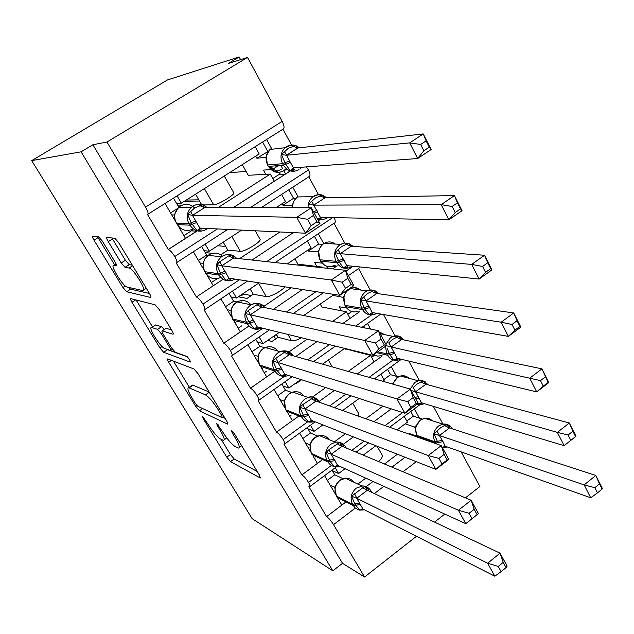 <?xml version="1.0" encoding="UTF-8"?>
<svg xmlns="http://www.w3.org/2000/svg" width="634" height="634" viewBox="0 0 634 634"><rect width="100%" height="100%" fill="white"/><g stroke="black" fill="none" stroke-linecap="round" stroke-linejoin="round"><path stroke-width="0.95" d="M202.65 416.562L203.205 418.638L226.782 457.169L230.507 461.6L260.265 478.004L259.401 475.04L234.509 433.933L231.529 430.573L232.171 432.792L235.412 438.142C239.192 444.624 240.167 447.929 238.344 448.056L235.103 446.502C231.505 444.149 227.329 439.235 222.582 431.77L216.693 423.361L217.216 425.485L220.378 430.676C224.079 437 225.086 440.226 223.382 440.361L220.37 438.918C216.979 436.683 212.969 431.944 208.348 424.701L202.65 416.562M102.304 241.039L98.627 236.767L92.651 236.228C92.104 236.411 92.556 237.734 93.998 240.191L122.948 287.495L126.61 291.743L150.654 297.449C151.352 297.386 150.971 296.086 149.505 293.55L118.724 242.711L114.833 238.233L106.932 237.512C106.338 237.702 106.781 239.081 108.271 241.649L121.213 262.928L125.041 267.334L129.146 268.031C133.6 268.562 147.865 292.242 142.761 290.57L127.069 287.051C123.067 286.6 109.405 264.275 113.866 265.44L116.315 265.852C116.918 265.733 116.498 264.433 115.055 261.953L102.304 241.039M111.893 237.964L125.389 260.265L129.217 264.655L125.041 267.334L129.241 264.655L132.308 265.155M332.826 570.814L81.097 151.819L31.7 160.616L252.142 518.652L332.826 570.814L342.518 563.301L364.566 577.027L333.547 524.643C331.114 520.776 328.8 518.097 326.605 516.623L308.861 486.69L309.44 486.896C310.446 486.857 310.145 485.367 308.544 482.434C306.111 478.654 303.884 476.15 301.871 474.906L284.127 444.355C285.197 444.315 284.872 442.714 283.16 439.568C280.68 435.716 278.461 433.236 276.511 432.119L258.157 400.728C259.298 400.688 258.957 398.968 257.119 395.584C254.591 391.661 252.38 389.213 250.493 388.238L231.521 355.975C232.733 355.928 232.353 354.081 230.396 350.451C227.812 346.449 225.609 344.032 223.794 343.192L204.188 310.042C205.464 309.986 205.051 308.013 202.951 304.114C200.32 300.033 198.133 297.647 196.382 296.966L176.197 262.904C177.457 262.745 176.981 260.614 174.77 256.516C172.186 252.491 170.039 250.153 168.343 249.503L147.5 214.498C148.705 214.094 148.047 211.629 145.527 207.128L106.972 142.016L247.529 57.44L228.327 63.463L239.145 56.973L240.579 59.62M167.725 358.963L167.63 358.931C167.075 358.995 167.424 360.096 168.684 362.236L195.708 406.394L199.417 410.777L227.535 424.091C228.137 424.043 227.82 422.973 226.6 420.865L198.006 373.656L193.988 368.996L167.725 358.963M159.95 347.963L131.983 302.267C130.62 299.93 130.232 298.733 130.826 298.654L155.108 304.819L159.102 309.4L171.901 330.528C173.288 332.937 173.653 334.166 172.979 334.229L162.241 330.845C161.615 330.908 161.979 332.097 163.334 334.427L171.465 347.789L175.333 352.282L186.689 356.348C189.13 358.622 190.303 360.532 190.224 362.085L163.635 352.274L159.95 347.963L162.074 346.536M290.261 170.903L285.522 173.954L283.77 170.752M282.637 168.684L280.83 165.403M271.962 149.228L266.613 139.472L255.185 146.668L259.187 153.919L181.348 203.181L177.092 195.866L148.023 214.173M291.331 170.213L290.499 170.752M291.545 145.004L282.954 129.178L266.613 139.472M285.562 174.017L274.268 181.205L270.322 174.065L217.938 207.643M201.374 228.145L197.325 230.649M274.268 181.205L233.185 207.659M233.7 192.665L233.843 192.926C234.667 194.939 217.407 205.17 213.706 204.861L202.825 204.917M270.322 174.065L248.266 175.285M197.166 230.855L168.24 249.487M185.5 238.368L178.471 226.378M175.285 220.941L165.038 203.459M298.131 196.944L292.781 187.196L281.591 194.464L285.498 201.525L276.012 207.706M318.474 194.646L308.79 176.799L292.781 187.196M279.959 231.973L239.541 258.664M293.383 232.623L252.055 260.035M259.972 239.113L260.154 239.438C261.216 241.887 244.241 252.07 240.326 251.318L227.82 250.145L221.48 254.305L219.34 254.076M212.398 253.354L205.226 252.601M223.017 279.301L196.382 296.966M213.278 285.76L206.866 274.815M203.76 269.521L193.354 251.761L176.854 262.476M337.225 265.789L336.25 266.446L335.806 265.638M323.728 243.607L318.308 233.732M344.698 242.973L333.991 223.239M322.08 267.722L321.7 267.041L320.883 267.596M291.164 287.788L264.045 306.214M302.418 289.532L273.381 309.352M284.92 286.83C281.821 291.006 269.45 297.481 266.272 296.601L253.235 294.255L247.022 298.44L238.352 296.783M321.7 267.041L297.925 264.14M249.003 325.987L223.794 343.192M240.334 331.907L234.509 321.969M231.481 316.81L220.941 298.836M370.224 290.031L358.582 268.578M359.843 311.54L350.079 318.387L346.426 311.769L332.644 321.398M307.213 339.166L288.93 351.933M350.079 318.387L342.836 323.467M317.016 341.575L295.721 356.506M301.594 337.779C297.084 340.133 293.74 341.124 291.569 340.751L278.033 337.288L271.938 341.504L267.707 340.371M346.426 311.769L321.858 306.967M274.435 371.437L250.493 388.238M266.692 376.873L261.422 367.894M258.474 362.854L247.854 344.738M370.621 329.109L367.514 323.443M395.093 335.869L383.507 314.512M382.278 355.951L374.092 361.848L370.533 355.397L348.185 371.421M325.678 387.572L312.364 397.122M374.092 361.848L357.227 373.997M334.427 390.409L319.306 401.298M301.586 379.742L296.26 383.522L295.539 383.285M370.533 355.397L345.221 348.771M298.559 416.245L276.511 432.119M292.377 420.699L287.646 412.631M284.761 407.702L274.078 389.482M396.504 376.311L391.21 366.658M419.32 380.535L408.748 361.047M382.896 406.156L365.77 418.765M345.403 433.751L334.411 441.835M391.257 408.875L373.941 421.665M353.344 436.881L343.311 444.291M358.662 413.63L358.654 416.229M322.357 459.769L301.871 474.906M317.42 463.422L313.196 456.218M310.383 451.408L299.644 433.093M255.185 146.668L177.092 195.866M227.749 229.429L205.147 244.106L209.291 251.23L241.673 230.102M281.591 194.464L261.216 207.69M232.488 291.117L236.506 298.02L259.124 282.835M287.305 263.91L311.128 247.91L307.347 241.063M259.155 336.963L263.023 343.604L279.364 332.319M303.694 315.518L334.189 294.453M285.149 381.652L288.85 388.024L300.857 379.504M322.532 364.13L344.722 348.391M310.494 425.224L314.036 431.326L322.888 424.875M342.598 410.531L359.177 398.453M382.785 381.264L384.244 380.202L380.891 374.147M419.446 418.139L414.343 408.835M442.936 424.075L433.331 406.362M397.415 454.245L384.473 464.001M365.755 478.123L357.845 484.099M405.031 457.241L391.963 467.139M373.054 481.452L366.222 486.627M381.858 454.641L382.183 455.22C382.627 456.9 381.422 459.008 378.593 461.544M345.784 502.096L326.605 516.623M341.845 505.084L338.104 498.712M335.346 494.005L324.576 475.635M335.212 467.726L338.596 473.543L345.07 468.716M363.258 455.133L375.835 445.742M397.074 429.884L407.424 422.157L404.223 416.372M247.529 57.44L282.17 121.395C284.373 125.857 284.634 128.448 282.954 129.178M250.224 207.683L308.473 169.983L306.333 166.885M308.473 169.983C310.375 174.065 310.478 176.331 308.79 176.799M334.245 217.652C335.663 221.092 335.6 222.946 334.039 223.208L275.172 262.571M359.914 266.946L358.749 268.467L348.367 275.6M461.148 451.884L479.906 486.516L465.435 497.864M81.097 151.819L92.881 144.742L106.972 142.016M92.881 144.742L342.518 563.301M176.442 203.229L181.348 203.181M204.124 250.707L209.291 251.23M231.093 296.966L236.506 298.02M242.592 293.93L251.326 295.539M257.364 342.035L263.023 343.604M275.37 335.069L276.995 335.481M282.978 385.971L288.85 388.024M307.958 428.814L314.036 431.326M308.544 482.434L331.36 465.491M351.783 450.33L364.154 441.137M385.06 425.62L402.63 412.568M31.7 160.616L167.463 79.939L239.145 56.973M182.386 205.091L177.544 205.115M198.83 199.837L186.293 200.051M225.688 246.444L217.692 245.754M332.319 470.602L338.596 473.543M444.767 514.087L434.552 522.107M416.467 536.301L364.566 577.027M278.033 337.288L276.369 334.387M253.235 294.255L250.137 288.866M227.82 250.145L223.216 242.148M201.58 204.616L195.573 194.178M331.836 266.407L335.711 266.819M278.397 174.897L284.682 174.501M283.16 439.568L307.696 421.808M329.64 405.919L345.918 394.142M369.091 377.365L393.112 359.977M257.119 395.584L284.389 376.358M307.712 359.922L329.411 344.627M355.706 326.082L371.437 314.995M230.396 350.451L262.777 328.238M286.433 312.007L316.104 291.656M345.958 271.178L353.13 266.256M336.25 266.446L332.676 268.887M202.951 304.114L239.438 279.784M266.652 261.636L332.676 217.621M174.77 256.516L217.407 228.922M205.147 244.106L193.354 251.761M199.52 201.033L184.399 201.247M191.365 230.855L196.706 231.156M221.147 439.314L230.443 454.546L234.176 458.968L257.253 471.498M222.906 417.315L225.054 418.313M173.431 361.142L189.384 387.271M195.232 403.256L197.848 406.331L222.328 417.727L221.67 415.46L218.199 409.738C213.222 401.908 208.966 396.947 205.448 394.863L188.75 387.707C186.998 387.889 188.06 391.273 191.936 397.851L195.232 403.256M191.714 385.662L193.029 385.203L209.101 391.971M152.564 326.962L136.104 299.993M171.402 329.712L165.965 328.357M187.323 356.791L167.495 349.683L163.635 352.274M151.867 327.564L151.724 327.524C147.302 326.217 160.331 347.305 164.618 348.438L170.538 350.554C171.14 350.499 170.784 349.342 169.468 347.091L161.369 333.785L157.549 329.355L151.867 327.564L154.894 325.424M164.285 329.482L161.543 326.7L157.549 329.355M155.813 324.949L161.543 326.7M166.837 349.231L167.495 349.683M108.366 241.586L107.209 239.684M128.647 287.408L130.58 289.167L149.458 293.463M97.477 236.664L114.691 264.917M363.615 509.451L359.676 510.14L354.81 503.959L351.585 496.224L364.764 486.254L368.774 489.599M498.253 566.439L501.114 571.654L506.075 567.596L503.222 562.382L498.253 566.439L487.641 563.23L494.805 576.203L362.957 509.039L356.665 498.205L487.641 563.23L500.044 553.165L367.355 490.24L356.776 498.261M503.222 562.382L500.044 553.165L507.129 566.13L506.075 567.596M364.764 486.254L367.355 490.24M330.068 485.002L334.451 487.181L335.402 486.27M327.326 480.326L334.76 474.787L342.986 478.686M332.026 470.095L334.76 474.787M334.911 487.99L334.451 487.181M334.522 487.11L335.156 487.055L335.029 487.99M334.554 487.229L335.085 487.316M335.006 487.697L335.021 487.617C336.686 482.014 340.149 478.892 345.411 478.234L340.006 480.366C334.95 484.947 333.753 490.193 336.432 496.089L337.169 497.349L336.266 495.962M346.782 478.884L347.9 478.337M360.548 504.458L353.304 505.607L355.135 507.882L358.036 509.665L359.684 510.116L362.957 509.039M351.585 496.224L356.665 498.205M494.805 576.203L501.114 571.654M597.442 492.88L602.094 489.076L599.487 483.901L594.819 487.704L597.442 492.88L590.729 497.785L584.16 484.907L439.362 435.487L443.047 441.652L437.928 442.619L434.092 433.799L440.503 427.839L446.605 424.328L450.029 427.07M594.819 487.704L584.16 484.907L595.801 475.46L449.522 427.91L439.481 435.534M590.729 497.785L445.345 446.281L442.532 447.255M443.047 441.652L445.226 446.241M599.487 483.901L595.801 475.46L602.3 488.323L602.094 489.076M446.605 424.328L449.522 427.91M409.881 434.441L409.382 433.545L417.291 436.343M415.365 428.529L414.636 427.054L415.991 425.763M405.189 423.829L414.636 427.054M406.798 421.031L413.336 416.15L422.086 418.995M410.777 411.49L413.336 416.15M445.171 446.225L445.488 446.93L442.358 447.596M415.761 426.484L415.436 427.918L416.625 435.13L418.044 437.341M427.887 418.321L426.698 418.931M415.65 427.506L414.747 427.086M439.362 435.487L434.092 433.799M415.753 391.772L413.162 387.651L416.784 384.22L423.052 380.844L425.897 384.252L415.532 391.788L421.547 402.828L564.141 445.67L557.365 432.38L415.65 391.828M568.088 435.011L570.79 440.353L575.561 436.564L572.867 431.231L568.088 435.011L557.365 432.38L569.292 422.997L425.897 384.252M572.867 431.231L569.292 422.997L575.997 436.263L564.141 445.67L570.79 440.353M383.879 379.552L390.544 374.702L398.342 376.81M387.572 369.297L390.544 374.702M421.927 403.723L418.028 404.421L421.111 402.804L421.927 403.723M404.769 375.978L403.414 376.802M423.052 380.844L428.576 384.981M415.532 391.788L411.506 390.615M575.997 436.263L575.561 436.564M545.391 376.873L540.493 380.63L543.29 386.138L548.18 382.381L541.943 368.861L548.862 382.556L536.705 391.891L529.715 378.181L541.943 368.861L401.655 339.459L391.297 346.925L388.753 342.907L392.446 339.467L398.897 336.218L404.183 339.99M540.493 380.63L391.075 346.957L397.256 358.281L536.705 391.891L543.29 386.138M398.897 336.218L401.655 339.459M345.467 349.207L345.054 348.47M365.398 354.129L364.978 353.368M363.797 326.066L364.827 327.937M393.809 360.112L397.256 358.281L397.748 359.399L393.809 360.112L389.823 354.668L387.517 355.246L376.62 352.631M394.919 353.392L389.823 354.668L387.112 348.446M381.066 332.557L379.917 333.326M391.075 346.957L386.843 345.839M548.862 382.556L548.18 382.381M374.607 355.23L371.619 357.37M368.948 314.646L372.317 312.554L372.935 313.909L368.948 314.646L364.819 308.956L360.794 299.724L367.466 293.534L374.1 290.435L376.77 293.479L365.976 300.928L372.317 312.554L508.389 336.377L501.169 322.223L366.087 300.952M512.003 324.473L514.887 330.163L519.904 326.439L517.027 320.749L512.003 324.473L501.169 322.223L513.714 312.974L376.77 293.479M517.027 320.749L513.714 312.974L520.855 327.112L508.389 336.377L514.887 330.163M341.433 310.866L339.15 306.745L346.647 308.061M343.525 298.059L343.129 297.338L343.739 296.815M332.85 295.373L343.129 297.338M322.072 307.347L320.249 304.082M333.064 295.753L334.8 294.548M343.842 296.371L344.888 305.176L345.918 306.737C348.962 311.437 353.035 312.942 358.155 311.239M356.752 288.042L355.23 289.27M343.644 297.164L343.232 297.346M365.976 300.928L360.794 299.724M520.855 327.112L519.904 326.439M351.751 311.579L347.828 314.321M244.217 294.231L238.447 296.72M346.758 265.614L347.464 267.207L343.43 267.96L339.142 262.016L335.053 252.641L341.821 246.372L348.645 243.424L351.228 246.269L340.204 253.671L346.719 265.614L479.138 279.039L471.68 264.41L340.315 253.687M482.569 266.454L485.549 272.335L490.7 268.642L487.728 262.769L482.569 266.454L471.68 264.41L484.55 255.248L351.228 246.269M487.728 262.769L484.55 255.248L491.929 269.862L479.138 279.039L485.549 272.335M316.865 266.51L314.559 262.349L321.993 263.102M318.339 252.308L318.442 251.563M307.799 250.145L308.314 251.072L318.062 251.872M298.115 264.473L294.937 258.783M308.314 251.072L318.712 244.082L322.682 244.352M314.44 236.316L318.712 244.082M318.625 250.739L319.734 259.615L320.772 261.176C324.243 266.399 328.761 267.841 334.308 265.488M331.82 242.37L330.33 243.718M318.553 251.31L320.392 246.816L323.641 243.662C318.458 248.005 317.238 253.378 320.004 259.789L336.075 261.327C333.246 254.733 334.506 249.202 339.848 244.732L344.468 242.996L348.858 243.599M340.204 253.671L335.053 252.641M346.719 265.614L343.43 267.96M491.929 269.862L490.7 268.642M328.705 266.605L326.375 268.198M338.112 465.546L338.35 465.927L334.372 466.624L330.1 461.512L326.066 452.351L328.951 449.728L339.515 442.429L343.382 445.599M474.161 509.268L469.065 513.294L472.021 518.683L477.109 514.649L474.161 509.268L471.125 500.25L478.44 513.635L465.8 523.66L337.565 465.301L331.106 454.174L458.406 510.259L471.125 500.25L342.011 446.249L331.217 454.229M339.515 442.429L342.011 446.249M472.021 518.683L465.8 523.66L458.406 510.259L469.065 513.294M305.35 442.833L309.59 444.703L310.248 444.085M302.838 438.546L310.414 433.03L317.737 436.089M307.236 427.585L310.414 433.03M309.939 445.266L309.59 444.703M310.145 444.474L311.231 453.255L312.229 454.8L311.31 453.389M329.07 439.616C326.684 436.39 323.506 435.067 319.528 435.645C314.646 436.668 311.476 439.782 310.018 444.981L310.034 445.274M335.077 460.569L327.857 461.94L330.171 464.667L333.238 466.339L334.372 466.624L337.565 465.301M326.066 452.351L331.106 454.174M477.109 514.649L478.44 513.635M315.249 458.01L314.543 458.517M312.007 420.588L312.411 421.238L308.386 421.959L303.963 416.609L299.858 407.297L302.759 404.603L313.6 397.439L317.301 400.419M444.149 454.388L438.91 458.398L441.969 463.961L447.192 459.951L444.149 454.388L441.264 445.591L448.817 459.42L435.851 469.39L311.492 420.39L304.867 408.97L428.204 455.545L441.264 445.591L316.001 401.076L304.97 409.009M313.6 397.439L316.001 401.076M441.969 463.961L435.851 469.39L428.204 455.545L438.91 458.398M279.998 399.578L284.095 401.124L284.484 400.775L285.633 409.596L286.639 411.149L285.704 409.722M277.724 395.703L285.458 390.219L291.711 392.438M281.829 383.998L285.458 390.219M303.805 395.949C301.007 392.272 297.354 390.98 292.837 392.074C288.446 393.437 285.625 396.488 284.373 401.227L284.389 401.449M308.386 421.959L311.492 420.39M299.858 407.297L304.867 408.97M447.192 459.951L448.817 459.42M291.085 415.215L289.73 416.189M285.197 374.417L285.783 375.352L281.71 376.089L277.121 370.486L272.945 361.031L275.869 358.265L284.309 352.377L286.988 351.236L290.499 354.01M413.122 397.669L407.741 401.647L410.903 407.4L416.269 403.422L413.122 397.669L410.396 389.11L418.21 403.406L404.896 413.305L284.721 374.266L277.906 362.529L396.995 398.992L410.396 389.11L289.278 354.675L278.009 362.561M288.343 375.439L287.59 375.724C282.257 377.278 278.025 375.724 274.894 371.064L274.078 369.662C271.114 363.155 272.39 357.544 277.906 352.837L280.014 351.672L286.988 351.236L289.278 354.675M410.903 407.4L404.896 413.305L396.995 398.992L407.741 401.647M253.988 355.214L258.062 356.3L259.369 364.796L260.376 366.349L259.433 364.907M251.967 351.767L259.861 346.315L264.846 347.733M255.771 339.293L259.861 346.315M258.157 355.896L258.062 356.316C259.108 352.084 261.541 349.152 265.361 347.511L263.3 348.645C257.919 353.209 256.675 358.654 259.575 364.986L274.078 369.662L281.234 367.807M281.71 376.089L284.721 374.266M272.945 361.031L277.906 362.529M416.269 403.422L418.21 403.406M266.581 371.167L264.283 372.776M257.642 326.978L258.418 328.206L254.297 328.967L248.702 321.66L245.295 313.497L248.235 310.652L256.857 304.803L259.647 303.765L265.48 307.752M381.034 339.008L375.51 342.954L378.775 348.906L384.283 344.959L381.034 339.008L378.482 330.71L386.566 345.498L372.887 355.317L257.206 326.875L250.208 314.813L364.716 340.506L378.482 330.71L261.826 307.007L250.303 314.836M261.937 328.032L261.739 328.127C255.827 330.52 251.016 329.062 247.323 323.76L246.483 322.318C243.432 315.645 244.732 309.963 250.367 305.263L254.06 303.678L258.41 303.527L259.718 303.829L261.826 307.007M378.775 348.906L372.887 355.317L364.716 340.506L375.51 342.954M227.297 309.677L230.974 310.502M225.546 306.69L233.605 301.277L237.053 301.974M229.032 293.431L233.605 301.277M231.125 309.828L232.409 318.799L233.415 320.36L232.464 318.894M254.297 328.967L257.198 326.875M245.295 313.497L250.208 314.813M384.283 344.959L386.566 345.498M241.863 325.741L238.186 328.246M452.137 206.478L455.228 212.564L460.506 208.911L457.439 202.832L452.137 206.478L441.201 204.663L454.412 195.605L462.043 210.702L448.912 219.784L441.201 204.663L313.798 205.139L308.623 204.283L315.478 197.935L322.508 195.153L326.764 197.76M457.439 202.832L454.412 195.605L324.988 197.784L313.838 205.139M455.228 212.564L448.912 219.784L320.527 217.399L318.022 219.364M313.735 205.131L320.424 217.399M308.132 207.746C307.973 203.07 309.622 199.377 313.069 196.659L313.521 196.35C316.374 194.559 319.362 194.17 322.5 195.169L324.988 197.784M282.098 203.744L282.93 205.25L292.345 205.218M282.93 205.25L293.55 198.315L295.88 198.276M288.842 189.756L293.55 198.315M320.487 217.399L321.311 219.245L317.951 219.935M292.749 203.894L292.686 204.37M462.043 210.702L460.506 208.911M230.3 279.76L226.124 280.545L220.331 272.921L216.876 264.632L219.832 261.707L228.652 255.914L231.545 254.987M347.828 278.31L342.146 282.217L345.53 288.375L351.196 284.468L347.828 278.31L345.467 270.29L353.827 285.593L339.776 295.317L228.929 278.16L221.734 265.765L331.313 279.998L345.467 270.29L233.605 258.014L221.821 265.781M231.656 255.09L233.605 258.014M345.53 288.375L339.776 295.317L331.313 279.998L342.146 282.217M199.9 262.928L203.197 263.356M198.426 260.423L206.66 255.05L201.612 246.404M203.363 262.5L203.332 268.024L205.733 273.135C209.648 278.651 214.641 280.077 220.695 277.423M222.423 256.176C218.159 252.562 213.587 252.15 208.713 254.916L205.02 258.593L203.3 262.888M226.124 280.545L228.929 278.16M216.876 264.632L221.734 265.765M351.196 284.468L353.827 285.593M217.343 278.611L211.399 282.55M293.502 167.852L294.438 169.983L290.309 170.776L285.688 164.293L281.464 154.609L288.422 148.174L295.658 145.558L298.028 147.968L286.528 155.251L293.407 167.859L417.663 158.516L409.683 142.88L286.631 155.251M420.667 144.457L423.861 150.749L429.289 147.136L426.111 140.851L420.667 144.457L409.683 142.88L423.258 133.925L298.028 147.968M426.111 140.851L423.258 133.925L431.144 149.537L417.663 158.516L423.861 150.749M278.247 165.617L272.937 169.175M265.82 174.366L263.467 170.102L270.821 169.555M255.716 156.115L256.889 158.238L265.923 157.327M248.401 175.515L242.299 164.602M256.889 158.238L268.285 151.304M275.679 165.823L276.297 166.956M279.222 172.266L280.077 173.819L272.779 178.511M262.579 142.008L267.73 151.368M269.165 166.362L274.776 171.869L281.829 169.246M266.193 155.798L267.429 164.872L268.467 166.417C272.541 172.377 277.621 173.819 283.691 170.76L286.14 168.596M273.825 170.411L274.847 171.83C278.437 172.836 281.702 172.25 284.65 170.063L287.844 169.833M286.528 155.251L281.464 154.609M293.407 167.859L290.309 170.776M431.144 149.537L429.289 147.136M246.119 171.442L229.532 172.686M201.39 229.944L197.166 230.752L191.159 222.803L187.648 214.395L194.797 207.786L202.658 204.83M313.442 215.449L307.601 219.316L311.112 225.704L316.929 221.829L313.442 215.449L311.294 207.746L319.948 223.588L305.493 233.217L199.853 228.074L192.451 215.322L296.736 217.343L311.294 207.746L204.592 207.627L192.538 215.33M199.647 205.638L204.592 207.627M311.112 225.704L305.493 233.217L296.736 217.343L307.601 219.316M171.759 214.926L174.651 214.981M170.586 212.929L177.552 208.515M191.825 229.611L192.221 230.3L183.908 235.65M173.478 198.141L178.796 207.263M174.849 213.872L178.471 207.572C174.263 212.224 173.589 217.414 176.426 223.144L177.29 224.618C181.546 230.514 186.84 231.949 193.188 228.914M197.166 230.752L199.853 228.074M187.648 214.395L192.451 215.322M204.402 207.611L202.801 204.972M316.929 221.829L319.948 223.588M204.108 417.996L203.205 418.638M233.193 432.063L232.171 432.792M218.183 424.804L217.216 425.485M282.17 121.395L145.527 207.128M416.269 461.679L403.018 471.759M383.839 486.357L374.369 493.569M355.333 508.064L333.547 524.643M291.569 340.751L287.939 334.427M266.272 296.601L258.585 283.192M240.326 251.318L231.846 236.522M213.706 204.861L204.386 188.599M221.448 429.915L220.378 430.676M236.561 437.325L235.412 438.142M260.526 477.481L259.964 477.885M234.176 458.968L230.507 461.6M230.443 454.546L226.782 457.169M227.836 423.655L227.329 424.019M202.611 408.55L199.417 410.777M196.928 405.546L195.708 406.394M171.434 360.374L168.684 362.236M222.827 414.644L221.67 415.46M219.364 408.922L218.199 409.738M209.252 392.224L205.448 394.863M193.029 385.203L189.194 387.849M135.644 299.882L131.983 302.267M173.32 333.936L172.916 334.205M166.346 328.166L162.304 330.861M170.586 346.338L169.468 347.091M162.542 333.001L161.369 333.785M116.141 263.982L113.866 265.44M132.657 265.717L129.074 268.016M125.389 260.265L121.213 262.928M112.48 238.986L108.271 241.649M130.58 289.167L126.61 291.743M125.302 285.974L122.948 287.495M98.048 237.647L93.998 240.191M364.463 509.807L359.803 510.132M337.169 497.349L353.304 505.607L352.552 504.315C349.825 498.261 351.054 492.872 356.229 488.14L362.87 485.906L366.087 486.571L368.837 488.339M359.795 503.158L352.552 504.315L336.432 496.089L334.895 488.243M353.669 482.125C351.624 479.328 348.866 478.028 345.411 478.234L361.752 485.937C365.715 485.803 368.766 487.459 370.914 490.906L370.819 490.74M370.676 491.818L370.914 490.906L371.683 492.293M354.454 493.672L356.879 498.205M362.371 487.681L367.284 490.312M432.245 420.722C430.114 418.614 427.57 417.798 424.606 418.258L420.453 420.104C415.627 424.495 414.47 429.606 416.958 435.439L434.908 441.779C432.372 435.788 433.569 430.534 438.49 426.016L442.738 424.106L449.443 425.66M447.311 446.978L442.437 447.747M436.01 443.729L435.613 443.063L417.655 436.691L416.696 435.265M437.928 442.619L435.613 443.063L434.908 441.779L442.342 440.368M415.674 426.769L414.699 426.983M449.466 427.982L444.466 425.572M439.584 435.471L436.945 431.263M409.057 378.308C406.632 376.017 403.787 375.257 400.522 376.025L397.161 377.642L392.739 384.093M410.253 389.07L414.779 382.437L418.21 380.765L422.149 380.582L425.739 382.088M424.289 403.644L421.895 404.429L417.132 404.215M425.834 384.323L420.833 381.993M418.567 396.765L414.858 397.28M419.296 398.089L415.587 398.604M299.819 380.994L299.51 380.463M385.218 334.768L379.33 332.256M385.884 344.254L390.449 337.724L392.985 336.385C395.973 335.37 398.77 335.695 401.37 337.367M400.791 359.129L398.731 359.953C393.968 361.15 390.227 359.581 387.517 355.246L386.772 353.891L377.832 351.767M373.719 354.715L377.444 356.094L381.422 355.745M394.174 352.036L386.772 353.891L385.44 346.307M401.591 339.523L396.591 337.28M275.576 338.992L273.896 336.091M360.667 290.039C357.528 287.487 354.081 287.004 350.325 288.581L348.795 289.469C343.683 293.819 342.479 299.129 345.173 305.382L361.752 308.219C359.01 301.784 360.247 296.324 365.485 291.838L367.046 290.935C370.264 289.524 373.355 289.69 376.311 291.442M376.802 313.339L375.019 314.226C369.788 315.986 365.62 314.44 362.513 309.606L345.918 306.737L344.944 305.279M369.899 307.514L362.513 309.606L361.752 308.219L369.139 306.119M343.636 297.116L343.2 297.275M376.707 293.542L371.706 291.394M366.19 300.896L363.702 296.981M250.723 295.943L250.39 295.365M335.331 244.042C331.796 241.499 328.095 241.261 324.22 243.321L340.41 244.375L344.428 243.084L348.795 243.527M352.338 266.177L350.697 267.176C345.015 269.608 340.403 268.127 336.852 262.753L320.772 261.176L319.782 259.702M344.214 260.4L336.852 262.753L336.075 261.327L343.43 258.973M327.905 243.107L328.135 243.575M351.157 246.333L346.156 244.288M340.418 253.624L337.985 249.828M312.229 454.8L327.857 461.94L327.081 460.609C324.275 454.412 325.519 448.951 330.813 444.228L335.346 442.223C338.469 441.708 341.195 442.461 343.541 444.482M345.728 447.794L345.807 447.239C343.327 443.348 339.84 441.676 335.346 442.223L319.528 435.645L315.09 437.579C309.931 442.16 308.718 447.469 311.468 453.5L327.081 460.609L334.3 459.238M346.259 448.024L345.72 447.089M309.661 444.632L310.105 444.592M328.951 449.728L331.32 454.166M337.034 443.768L341.94 446.32M314.25 421.475L312.808 421.887C308.084 422.783 304.391 421.19 301.729 417.109L308.916 415.5M286.639 411.149L301.729 417.109L300.928 415.745C298.051 409.39 299.311 403.858 304.708 399.143L308.1 397.47C311.627 396.519 314.773 397.177 317.531 399.436M320.051 402.519L320.035 402.416C315.478 397.447 311.492 395.798 308.1 397.47L292.837 392.074L289.532 393.69C284.262 398.263 283.033 403.636 285.863 409.818L300.928 415.745L308.124 414.129M302.759 404.603L305.073 408.954M311.025 398.683L315.922 401.14M260.376 366.349L274.894 371.064L282.051 369.21M277.803 351.046C274.506 346.933 270.361 345.76 265.361 347.511L280.014 351.672C285.387 349.809 289.738 351.173 293.074 355.761M268.174 348.312L267.802 347.709M275.869 358.265L278.112 362.505M284.309 352.377L289.207 354.747M233.415 320.36L247.323 323.76L254.44 321.652M251.04 304.843C247.149 300.35 242.497 299.383 237.1 301.95L236.371 302.402C230.871 306.959 229.619 312.475 232.599 318.965L246.483 322.318L253.6 320.202M231.038 310.2C231.901 306.507 233.922 303.757 237.1 301.95L251.119 304.796C255.375 302.592 259.417 302.854 263.245 305.564M241.847 302.909L241.031 301.625M248.235 310.652L250.406 314.773M256.857 304.803L261.747 307.078M322.738 195.256L323.934 195.787M327.35 217.525L325.71 218.77L318.189 220.363M297.893 196.659L297.457 196.96C294.089 199.599 292.48 203.189 292.639 207.73M324.909 197.848L319.916 195.906M313.941 205.075L311.571 201.39M317.024 210.543L313.418 211.645M317.824 212.018L314.218 213.111M204.766 271.653L205.733 273.135L218.992 275.14L226.061 272.755M235.063 279.103C228.652 282.423 223.295 281.108 218.992 275.14L218.128 273.666C215.077 267.168 216.186 261.549 221.456 256.794L222.066 256.374C226.417 253.798 230.689 253.877 234.865 256.611M231.632 255.058L231.505 255.019C227.899 254.076 224.555 254.67 221.456 256.794L208.126 255.328C202.991 259.932 201.913 265.392 204.893 271.701L218.128 273.666L225.197 271.273M219.832 261.707L221.932 265.717M228.652 255.914L233.526 258.078M299.01 169.674C292.789 172.82 287.59 171.331 283.422 165.189L282.598 163.691C279.832 157.636 280.648 152.319 285.046 147.722L286.481 146.636C289.366 144.885 292.401 144.536 295.595 145.582M296.11 145.78L296.514 145.955M290.713 162.296L283.422 165.189L268.467 166.417L267.461 164.927M289.889 160.782L282.598 163.691L267.659 164.959C264.957 159.086 265.749 153.919 270.036 149.45L271.431 148.404M273.016 169.286L277.43 171.188M297.948 148.031L292.963 146.2M286.734 155.187L284.428 151.637M176.307 223.113L177.29 224.618L189.859 225.157L196.881 222.486M206.446 229.405C199.868 232.765 194.337 231.347 189.859 225.157L188.972 223.636C186.055 217.731 186.761 212.382 191.08 207.58L192.966 206.105C197.19 203.657 201.398 203.704 205.59 206.232M192.356 206.105C188.33 203.799 184.304 203.815 180.302 206.137L178.471 207.572L191.08 207.58C194.432 204.655 198.268 203.752 202.587 204.869L202.769 204.933M195.993 220.949L188.972 223.636L176.426 223.144L174.715 218.746L174.786 214.173M194.606 207.912L192.665 206.296M190.62 211.391L192.649 215.267M192.387 215.314L204.505 207.69M419.97 404.651L389.617 427.237M368.584 442.889L356.134 452.153M336.472 466.782L310.018 486.468M401.393 359.272L374.385 378.87M351.038 395.806L334.649 407.702M315.169 421.832L284.737 443.911M380.812 314.044L361.974 327.358M335.441 346.109L313.553 361.578M292.179 376.683L258.815 400.268M323.388 292.781L293.383 313.418M269.458 329.878L232.21 355.5M247.553 281.044L204.909 309.558M291.481 170.205L290.665 170.728M290.348 170.934L233.312 207.659M201.501 228.153L197.523 230.713M197.261 230.879L168.343 249.503M382.183 455.22L377.111 446.241M358.963 414.161L352.734 403.145M332.232 366.888L328.341 360.009M260.154 239.438L255.248 230.768M233.843 192.926L224.285 176.006M226.782 437.943L224.206 439.774M241.633 445.694L239.256 447.406M223.992 416.554L222.542 417.576M192.585 385.068L188.75 387.707M166.282 328.15L162.241 330.845M155.663 324.909L151.724 327.524M172.448 349.271L170.831 350.356M132.68 265.765L129.146 268.031M146.303 288.264L143.672 289.976M338.714 499.338L337.003 497.222M366.238 489.068L366.785 489.828M415.476 427.435L420.207 420.065L424.606 418.258L442.738 424.106C446.796 423.639 449.989 425.208 452.311 428.822M417.394 436.525L417.869 437.278M415.65 426.793L415.262 427.253M448.642 427.332L448.008 426.476M392.438 384.006L396.971 377.618L400.522 376.025L418.21 380.765L423.084 380.86M425.026 383.721L424.384 382.857M380.123 333.714L392.985 336.385L398.96 336.274M400.799 338.968L400.157 338.096M343.668 297.061L345.942 292.052L350.325 288.581L367.046 290.935L374.211 290.507M374.322 290.546L379.092 293.811M345.688 306.626L349.255 310.398M375.93 293.035L375.28 292.171M348.954 243.583L353.296 246.412M320.55 261.089L324.553 265.194M350.396 245.889L349.746 245.009M337.486 466.695L339.626 466.236M340.918 445.108L341.457 445.868M288.581 413.55L286.489 411.046M314.924 399.983L315.455 400.728M262.571 369.012L260.233 366.27M287.02 351.26L293.209 355.793M288.224 353.637L288.747 354.374M233.28 320.297L235.927 323.332M260.796 306.024L261.311 306.745M292.639 204.402L294.406 200.082L297.457 196.96L313.069 196.659L317.872 194.797L322.444 195.193M321.026 218.675L318.696 218.627M292.607 204.56L292.425 207.73M324.925 197.784L313.798 205.139M324.18 197.459L323.522 196.58M205.606 273.088L208.634 276.456M231.743 255.09L236.886 258.371M233.558 258.006L221.789 265.773M232.615 257.087L233.114 257.792M266.098 156.21L270.036 149.45L285.046 147.722L290.261 145.241L295.872 145.709M296.141 145.796L299.494 147.809M294.144 169.381L291.458 169.571M301.8 167.225L299.993 168.961M268.269 166.385L274.546 171.679M272.992 169.254L278.381 165.601M271.043 166.203L273.825 170.403M286.465 155.251L297.798 147.976M297.243 147.706L296.577 146.819M177.179 224.587L180.682 228.359M202.935 204.98L207.405 207.635M203.633 206.771L204.314 207.738"/></g></svg>
